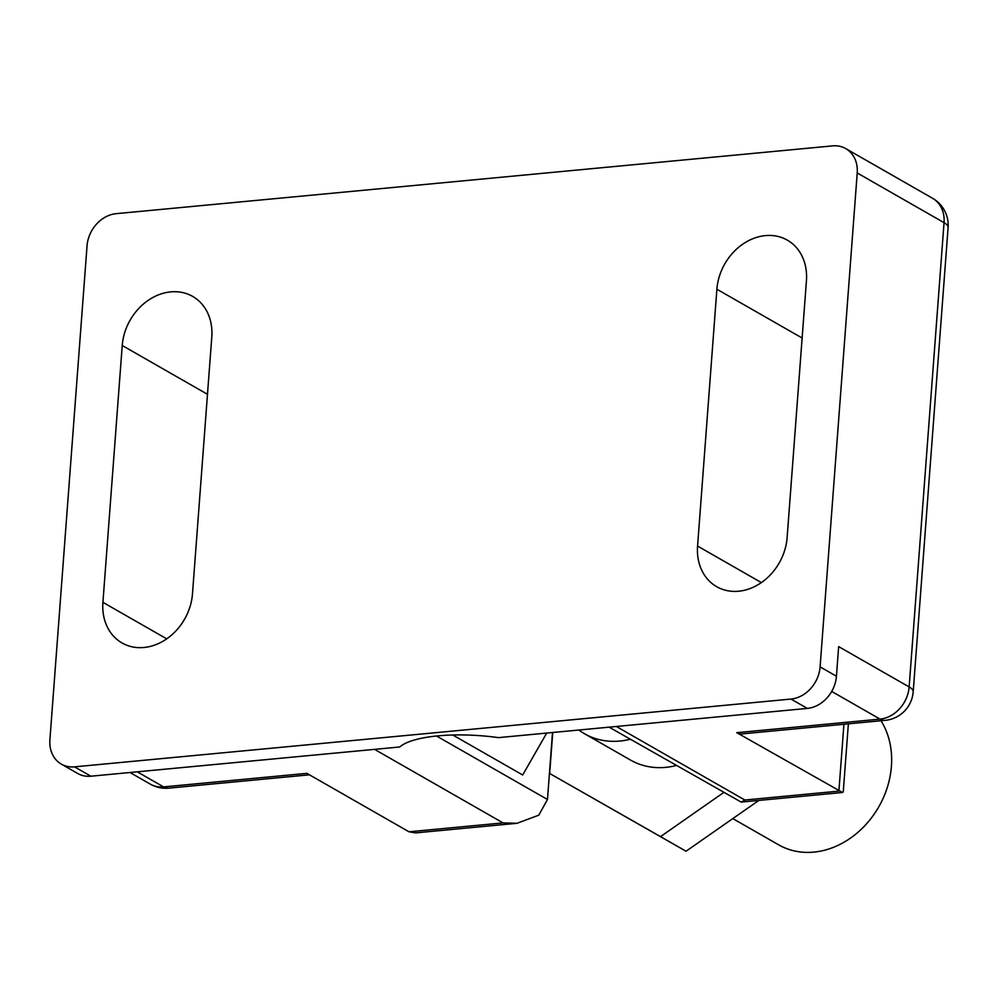 <?xml version="1.0" encoding="UTF-8"?>
<svg xmlns="http://www.w3.org/2000/svg" width="998" height="998" viewBox="0 0 998 998"><rect width="100%" height="100%" fill="white"/><g stroke="black" fill="none" stroke-linecap="round" stroke-linejoin="round"><path stroke-width="1.5" d="M697.577 546.068A51.684 42.49 -60.2 0 0 716.676 586.687A51.684 42.49 -60.2 0 0 738.632 591.228A51.684 42.49 -60.2 0 0 787.123 537.598L806.434 280.762A51.684 42.49 -60.2 0 0 787.335 240.144A51.684 42.49 -60.2 0 0 742.524 244.323A51.684 42.49 -60.2 0 0 716.888 289.233L697.577 546.068L761.387 582.582M143.974 647.49A51.684 42.49 119.8 0 1 122.018 642.962A51.684 42.49 119.8 0 1 102.919 602.343L122.23 345.508A51.684 42.49 119.8 0 1 147.866 300.585A51.684 42.49 119.8 0 1 192.676 296.418A51.684 42.49 119.8 0 1 211.788 337.037L192.477 593.86A51.684 42.49 119.8 0 1 143.974 647.49M848.375 723.824L843.26 791.776L842.549 792.499L736.749 732.669L880.036 719.109L831.696 691.439M409.018 831.796L503.054 822.901L517.014 823.3L415.655 832.893L409.018 831.796L306.873 773.35L163.585 786.898A31.013 25.499 119.8 0 1 150.411 784.179L130.002 772.502M61.365 764.131A31.013 25.499 -60.2 0 0 74.538 766.851L90.88 776.207A31.013 25.499 119.8 0 1 77.707 773.487L61.365 764.131A31.013 25.499 -60.2 0 1 49.9 739.755L87.038 245.857A31.013 25.499 -60.2 0 1 116.13 213.672L832.582 145.883A31.013 25.499 -60.2 0 1 845.755 148.602A31.013 25.499 -60.2 0 1 857.22 172.978L820.094 666.876L836.436 676.232L838.657 646.604L909.141 686.936L944.046 222.654L857.22 172.978M836.436 676.232A31.013 25.499 119.8 0 1 807.332 708.405L790.99 699.062L74.538 766.851M790.99 699.062A31.013 25.499 -60.2 0 0 820.094 666.876M517.014 823.3L538.808 815.166L547.465 799.485L552.505 732.52M452.78 735.002L522.678 774.997L546.704 733.068M885.189 720.344A31.013 31.013 0 0 0 913.195 691.801A31.013 8.857 4.3 0 0 909.141 686.936A31.013 25.499 119.8 0 1 880.036 719.109A31.013 15.269 84.6 0 0 885.189 720.344L741.901 733.904A31.013 15.269 -95.4 0 1 736.749 732.669M90.88 776.207L399.761 746.978A82.684 23.603 4.3 0 1 498.451 737.634L807.332 708.405M609.129 727.168L741.19 802.093L744.857 800.022L838.894 791.127L843.921 724.249M732.806 818.597L778.702 844.857A82.684 67.989 -60.2 0 0 813.832 852.117A82.684 67.989 -60.2 0 0 881.034 802.679A82.684 67.989 -60.2 0 0 880.96 720.743M578.89 730.025A82.684 67.989 -60.2 0 0 584.628 733.804A82.684 67.989 -60.2 0 0 619.758 741.052A82.684 67.989 -60.2 0 0 630.225 739.231M584.628 733.804L630.599 760.102A82.684 67.989 -60.2 0 0 665.728 767.362A82.684 67.989 -60.2 0 0 676.182 765.541M552.742 732.507L549.661 773.487L660.514 836.623L723.525 792.637M549.661 773.487L686.05 851.232L758.842 800.421M660.514 836.623L686.05 851.232M102.919 602.343L166.728 638.857M616.352 726.482L744.857 800.022M137.225 771.816L163.585 786.898A31.013 15.269 84.6 0 0 168.737 788.146L309.467 774.822M503.054 822.901L374.549 749.361M436.538 736.013L547.465 799.485M122.23 345.508L207.472 394.297M716.888 289.233L802.13 338.023M944.046 222.654A31.013 8.857 4.3 0 1 948.1 227.532A31.013 31.013 0 0 0 932.581 198.29A31.013 25.499 119.8 0 1 944.046 222.654M913.195 691.801L948.1 227.532M932.581 198.29L845.755 148.602M150.411 784.179A31.013 31.013 0 0 0 168.737 788.146M842.549 792.499L741.19 802.093"/></g></svg>
